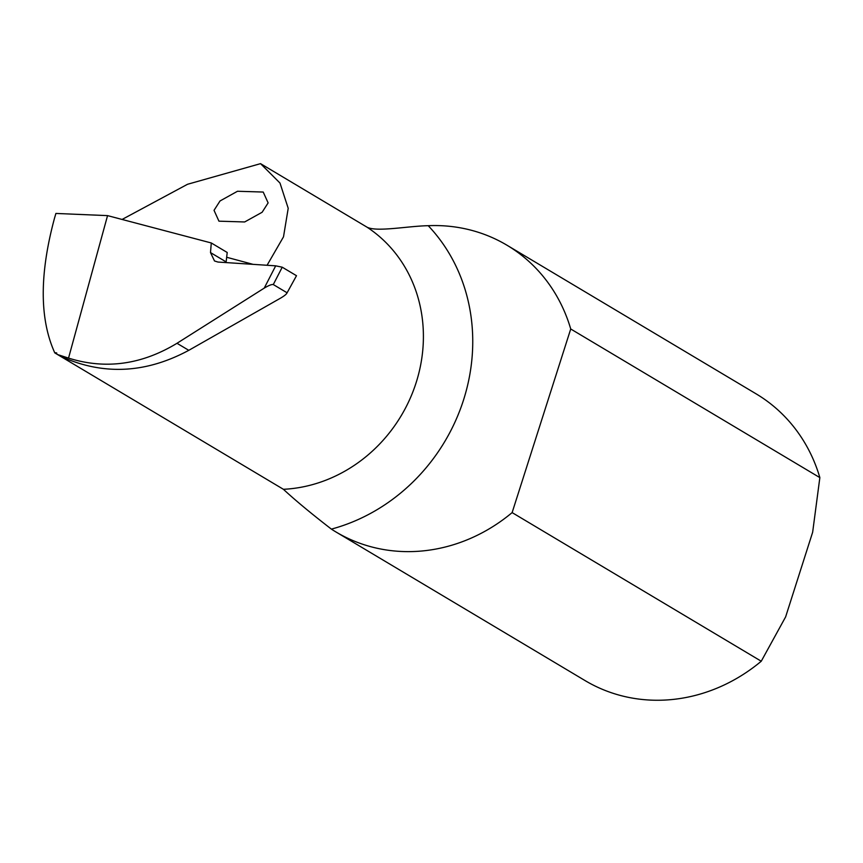 <?xml version="1.0" encoding="UTF-8"?>
<svg xmlns="http://www.w3.org/2000/svg" width="863" height="863" viewBox="0 0 863 863"><rect width="100%" height="100%" fill="white"/><g stroke="black" fill="none" stroke-linecap="round" stroke-linejoin="round"><path stroke-width="1.29" d="M220.033 200.96L214.035 210.324L218.943 221.176L244.661 221.964L262.125 212.266L268.123 202.891L263.215 192.05L237.487 191.262L220.033 200.96M122.093 219.45L187.519 184.283L260.54 163.646L367.055 227.196C376.71 232.223 407.433 226.106 428.221 225.696A182.525 165.696 120.8 0 1 463.56 399.893A182.525 165.696 120.8 0 1 331.381 529.116A166.937 151.543 -59.2 0 0 335.934 531.953A166.937 151.543 -59.2 0 0 512.126 512.6L761.252 661.231L785.632 616.883L812.655 532.212L819.85 477.617A166.937 151.543 -59.2 0 0 756.117 393.852L506.991 245.232A166.937 151.543 -59.2 0 0 428.221 225.696M56.731 352.956L54.8 352.913C39.482 319.116 39.396 274.154 54.552 218.037L55.901 213.441L107.551 215.621L211.284 242.967L210.496 252.579L214.509 260.971L217.972 262.05L275.696 265.836L282.233 267.196L273.291 284.553C271.759 284.229 268.738 285.416 264.229 288.123L176.991 343.291C141.564 364.747 105.415 369.688 68.533 358.102L107.551 215.621M335.934 531.953L585.06 680.583A166.937 151.543 -59.2 0 0 761.252 661.231M331.381 529.116C311.37 513.647 295.373 500.378 283.409 489.299A144.369 131.057 -59.2 0 0 416.139 382.654A144.369 131.057 -59.2 0 0 367.055 227.196M54.995 353.021L283.409 489.299M512.126 512.6L570.723 328.986L819.85 477.617M570.723 328.986A166.937 151.543 -59.2 0 0 506.991 245.232M68.533 358.102L57.875 354.65L66.095 358.652C106.57 375.319 147.465 372.546 188.792 350.324L280.788 298.005C285.297 295.308 287.282 293.496 286.732 292.579L273.291 284.553M226.063 262.579L227.206 252.471L211.284 242.967M260.54 163.646L279.99 183.053L288.21 208.307L283.506 236.829L267.077 265.265M296.494 275.707L286.764 293.398L296.494 275.707L282.233 267.196M57.875 354.65L54.8 352.913L55.879 352.73M264.229 288.123L275.696 265.836M226.656 257.26L253.053 264.348M188.792 350.324L176.991 343.291M226.117 261.899L210.496 252.579"/></g></svg>
